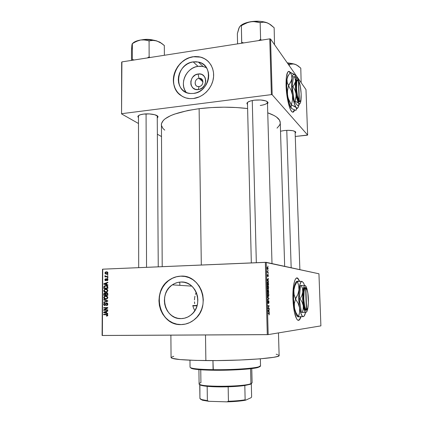<?xml version="1.0" encoding="UTF-8"?>
<svg xmlns="http://www.w3.org/2000/svg" width="423" height="423" viewBox="0 0 423 423"><rect width="100%" height="100%" fill="white"/><g stroke="black" fill="none" stroke-linecap="round" stroke-linejoin="round"><path stroke-width="0.63" d="M299.384 281.253L297.84 278.535L296.809 277.969L298.3 279.101L299.384 281.253M292.933 298.939C292.425 285.536 295.206 275.156 298.072 278.53L299.621 281.263L298.072 278.524L296.671 278.001L295.772 278.662L294.947 280.126L293.906 283.717L292.949 292.621L293.171 303.201L294.519 312.771L296.645 318.905L297.596 320.042L299.003 320.2L299.875 319.296L300.954 316.753C299.923 320.095 298.696 321.094 297.284 319.762C294.905 316.615 293.451 309.673 292.933 298.939M198.953 78.366C193.887 78.879 193.998 87.429 199.069 86.546L198.324 89.565C188.684 91.215 188.499 74.998 198.107 73.999L198.953 78.366L202.971 81.888L198.953 78.366L200.116 78.382C204.378 78.9 203.452 86.165 199.069 86.546L198.049 86.546C193.686 86.155 194.511 78.778 198.953 78.366L198.107 73.999L200.994 74.178L202.305 74.712L204.425 76.563L205.144 77.811L205.763 80.719L205.234 83.791L204.558 85.24L202.501 87.677L199.793 89.216L198.324 89.565L195.442 89.359L192.983 88L191.333 85.7L190.889 84.304L190.852 81.279L191.931 78.329L192.846 77.023L195.246 74.998L198.107 73.999C207.772 72.217 208.042 88.629 198.324 89.565L199.069 86.546C204.166 86.049 204.034 77.446 198.953 78.366M206.509 67.78L203.114 66.501L198.001 66.326L193.179 61.89L198.371 62.054C214.255 64.661 210.146 92.066 193.586 93.43L190.609 93.52L187.749 93.002L185.11 91.891L182.805 90.236L180.907 88.106L179.489 85.583L178.606 82.76L178.289 79.741L178.548 76.653L179.368 73.597L180.727 70.694L182.567 68.055L184.819 65.777L187.405 63.947L190.228 62.63L193.179 61.89L196.145 61.747L199.011 62.213L201.676 63.27L204.029 64.888L205.975 67.003L207.444 69.531L208.37 72.381L208.713 75.437L208.465 78.578L207.635 81.687L206.25 84.637L204.367 87.312L202.062 89.607L199.423 91.437L196.563 92.727L193.586 93.43L190.392 93.504C173.102 92.722 175.762 63.693 193.179 61.89L198.001 66.326C186.358 67.569 179.019 83.897 186.242 92.452M208.232 61.43C206.017 59.305 203.41 57.866 200.412 57.116L193.02 56.735L200.322 57.031C209.216 59.162 215.006 68.584 213.361 78.578C211.791 88.571 203.04 97.311 193.554 98.501L199.434 96.825L203.103 94.752L206.408 92.008L209.205 88.693L211.384 84.938L212.864 80.899L213.583 76.727L213.515 72.592L212.658 68.653L211.056 65.073L208.772 61.985L205.901 59.511L202.554 57.74L198.868 56.735L194.987 56.534L191.059 57.131L187.225 58.511L183.64 60.605L180.431 63.339L177.718 66.607L175.598 70.281L174.154 74.231L173.435 78.308L173.467 82.363L174.26 86.239L175.778 89.798L177.972 92.896L182.345 96.433L185.829 97.909L189.615 98.612L193.554 98.501L189.768 98.622C179.817 97.983 172.531 88.814 173.425 78.392C174.218 67.976 182.979 58.226 193.02 56.735L193.11 56.819C175.344 58.728 166.493 85.61 180.494 95.223M181.144 318.609C164.759 319.608 158.17 293.514 172.335 284.848C174.926 283.098 177.745 282.162 180.785 282.035L184.053 282.278L187.209 283.209L190.139 284.801L192.724 286.995L194.866 289.713L196.473 292.843L197.488 296.269L197.864 299.854L197.583 303.465L196.658 306.955L195.125 310.181L193.041 313.02L190.493 315.362L187.585 317.113L184.428 318.212L181.144 318.609L177.871 318.302L174.725 317.303L171.828 315.653L169.295 313.422L167.217 310.694L165.668 307.574L164.711 304.185L164.367 300.653L164.663 297.11L165.573 293.689L167.074 290.522L169.105 287.719L171.59 285.393L174.435 283.627L177.538 282.495L180.785 282.035C196.113 280.629 204.15 304.692 191.376 314.654C188.346 317.202 184.936 318.519 181.144 318.609L182.403 318.54L181.144 318.609M194.659 310.276L193.538 308.013L194.659 310.276M192.74 305.554L193.538 308.013L192.74 305.554L197.139 305.459L192.74 305.554M194.675 303.688L194.49 301.816L194.675 303.688M194.469 299.918L194.628 298.025L194.469 299.918M194.961 296.179L194.628 298.025L194.961 296.179M196.124 292.69L195.458 294.392L196.124 292.69M182.895 276.203L180.727 276.166C176.856 276.335 173.256 277.504 169.93 279.672C150.895 290.844 159.286 325.8 181.208 324.584L181.097 324.589C159.17 325.81 150.778 290.839 169.819 279.661C173.144 277.493 176.745 276.325 180.621 276.156L176.333 276.774L172.23 278.281L168.47 280.623L165.197 283.701L162.517 287.402L160.539 291.584L159.334 296.1L158.942 300.779L159.386 305.443L160.645 309.922L162.686 314.051L165.425 317.668L168.766 320.634L172.595 322.828L176.756 324.166L181.097 324.589L185.448 324.071L189.641 322.627L193.507 320.311L196.896 317.208L199.661 313.438L201.702 309.15L202.929 304.518L203.299 299.722L202.791 294.958L201.438 290.411L199.296 286.265L196.446 282.675L193.01 279.777L189.123 277.678L184.941 276.462L180.621 276.156C200.692 274.21 211.616 305.623 195.019 319.079C190.921 322.638 186.279 324.478 181.097 324.589L182.493 324.526M247.476 102.974L247.735 102.229L246.879 103.397C247.344 101.911 249.856 100.838 254.419 100.172L250.723 100.907L248.084 101.991L246.91 103.254L247.518 104.655L246.879 103.397M138.474 116.066L138.675 115.495L137.893 116.462C138.221 115.363 140.092 114.58 143.513 114.099L140.357 114.749L138.395 115.706L137.909 116.822L138.48 117.599L137.893 116.462M280.518 131.236L284.473 130.506L280.518 131.236M170.887 335.143L171.061 357.551C171.733 359.254 183.339 360.264 205.874 360.586L205.499 334.963L205.874 360.586C240.634 360.972 280.935 357.943 279.122 355.479L278.466 332.906M161.332 124.785C161.951 117.684 174.546 112.317 199.122 108.69L211.389 107.569L224.116 107.178L236.674 107.548L247.614 108.547C231.809 106.691 215.645 106.739 199.122 108.69L201.311 265.025L199.122 108.69L187.918 110.488L174.17 114.221L170.601 115.669L165.16 118.778L163.32 120.402L161.438 123.685L162.205 266.67M284.668 266.342L280.248 122.501C280.037 118.926 275.87 115.696 267.748 112.825L274.083 115.521L276.494 117.028L279.529 120.185L280.253 122.702M290.189 72.629L288.555 71.387L290.189 72.629M286.07 85.589C285.964 74.956 287.175 70.345 289.707 71.773L290.315 72.465L288.962 71.371L287.746 72.037L286.36 76.96L286.07 85.589L286.699 93.737L288.396 103.297L290.67 109.954L292.076 111.873L292.954 112.185L293.747 111.72L294.614 109.991C293.922 112.095 293.023 112.677 291.928 111.746C289.327 109.716 286.366 96.767 286.07 85.589M318.942 273.781L266.226 262.339L268.182 334.609L320.898 325.874L318.942 273.781L265.343 262.329L267.288 334.646L102.355 335.497L102.736 269.171L266.226 262.339L268.182 334.609L320.898 325.874L318.942 273.781M267.965 270.265L268.166 270.752L267.965 270.265M267.706 272.021L268.203 272.1L268.219 272.555L267.246 272.391L267.241 270.974L267.706 272.021L267.241 270.974L267.246 272.391L268.219 272.555L268.203 272.1L267.241 272.137L267.706 272.021M268.05 273.358L268.251 273.845L268.05 273.358M267.976 274.506L268.319 275.648L268.039 276.705L268.076 275.013L267.68 276.568L267.315 275.516L267.563 274.506L267.632 276.092L267.976 274.506L267.59 276.124L267.563 274.506L267.315 275.516L267.622 276.579L268.055 274.987L268.039 276.705L268.319 275.648L267.976 274.506M268.05 280.803L268.468 281.718L267.093 280.179L267.082 279.698L268.378 278.424L268.05 280.803L268.378 278.424L267.082 279.698L267.093 280.179L268.468 281.718L268.457 281.242L267.664 280.819L268.05 280.803M268.642 287.418L268.261 289.036L267.5 288.608L267.273 286.868L267.59 285.747L268.288 285.874L268.642 287.418L268.404 286.101L267.912 285.604C267.537 285.493 267.325 286.054 267.267 287.296L268.023 289.115L268.468 288.703L267.558 288.729L268.468 288.703L268.642 287.418M268.848 294.884L268.462 296.523L267.706 296.121L267.468 294.704L267.791 293.245L268.489 293.345L268.848 294.884L268.61 293.567L268.113 293.091C267.743 292.991 267.526 293.567 267.473 294.815L268.23 296.613L268.674 296.179L267.738 296.206L268.674 296.179L268.848 294.884M269.366 313.924L268.98 314.945L269.139 313.491L267.997 313.417L267.981 312.957L269.192 313.057L269.366 313.924L269.155 313.009L267.981 312.957L267.997 313.417L269.097 313.422L268.98 314.945L269.366 313.924M268.885 311.571L269.308 312.428L267.933 311.09L267.918 310.604L269.218 309.091L268.885 311.571L269.218 309.091L267.918 310.604L267.933 311.09L269.308 312.428L269.298 311.947L268.436 311.577L268.885 311.571M268.119 308.14L269.192 308.113L269.202 308.568L267.865 308.605L268.875 306.157L267.796 306.173L267.785 305.713L269.123 305.697L268.119 308.14L269.123 305.697L267.785 305.713L267.796 306.173L268.875 306.157L267.865 308.605L269.202 308.568L269.192 308.113L268.119 308.14M268.616 300.605L269.044 302.033L268.631 303.545L268.727 301.123L268.203 303.333L267.865 303.222L267.669 302.101L268.034 300.727L267.828 302.175L268.171 302.879L268.616 300.605L268.198 302.81L267.828 302.091L268.034 300.727L267.669 302.101L268.076 303.413L268.705 301.097L268.631 303.545L269.044 302.033L268.616 300.605M267.548 296.893L268.928 298.374L268.938 298.818L267.632 300.145L267.622 299.669L268.774 298.617L267.558 297.374L267.548 296.893L267.558 297.374L268.774 298.617L267.622 299.669L267.632 300.145L268.938 298.818L268.928 298.374L268.531 298.379L268.928 298.374L267.548 296.893M268.298 289.655L268.764 292.478L267.426 292.399L267.452 290.062L267.733 289.75L267.986 290.257L268.298 289.655L267.986 290.257L267.69 289.744L267.426 292.399L268.764 292.478L268.277 289.66M267.801 281.903L268.409 282.675L268.557 285.017L267.22 284.885L267.23 282.596L267.754 281.898L267.193 282.892L267.22 284.885L268.557 285.017L268.526 283.69L267.801 281.903M267.574 267.05L268.124 268.404L267.738 269.573L267.114 268.214L267.574 267.05L267.114 268.214L267.653 269.567L268.124 268.404L267.574 267.05M267.849 266.014L268.05 266.506L267.849 266.014M102.488 269.229L102.102 335.471L268.182 334.609L267.288 334.646L265.343 262.329L102.736 269.171L102.355 335.497L102.488 269.229M107.928 274.686L107.347 274.712L107.342 275.13L107.923 275.109L107.928 274.686L107.347 274.712L107.342 275.13L107.923 275.109L107.928 274.686M107.913 277.562L107.331 277.583L107.331 278.001L107.913 277.98L107.913 277.562L107.331 277.583L107.331 278.001L107.913 277.98L107.913 277.562M107.881 284.859L106.659 284.536L106.67 283.082L107.891 282.675L107.891 282.236L103.815 283.717L103.809 284.156L107.876 285.298L107.881 284.859L106.659 284.536L106.67 283.082L107.891 282.675L107.891 282.236L103.815 283.717L103.809 284.156L107.876 285.298L107.881 284.859M107.257 291.817L107.897 290.405L106.829 289.163L104.735 289.258L103.72 290.712L104.46 291.986L105.676 292.272L106.929 292.018L107.902 290.585L107.289 289.401L105.824 289.025L104.576 289.337L103.72 290.712C103.989 291.875 104.703 292.393 105.856 292.272L107.257 291.817M107.225 298.749L107.865 297.337L106.792 296.089L104.698 296.174L103.984 296.729L103.683 297.628L104.423 298.908L105.639 299.204L106.897 298.95L107.87 297.517L107.252 296.327L105.787 295.947L104.507 296.274L103.683 297.628C103.952 298.797 104.666 299.32 105.819 299.204L107.225 298.749M107.839 304.158L107.516 303.201L106.363 302.905L105.755 303.381L105.221 304.909L104.507 305.036L104.127 304.216L104.92 303.45L104.756 303.037L103.847 303.577L103.661 304.576L104.132 305.348L105.158 305.427L106.215 303.497L106.808 303.296L107.342 304.338L106.4 305.168L106.453 305.591L107.606 304.999L107.839 304.158L106.659 302.863L106.11 303.016L105.19 304.941L104.772 305.083L104.121 304.306L104.872 303.027L104.211 303.217L103.646 304.327L104.756 305.506L105.301 305.353L106.358 303.37L107.363 304.132L106.913 305.009L106.4 305.168L106.453 305.591L107.22 305.374L107.839 304.158M107.743 313.364L106.522 313.02L106.527 311.55L107.754 311.159L107.754 310.715L103.656 312.142L103.651 312.592L107.743 313.813L107.743 313.364L106.073 312.883L106.522 313.015L106.527 311.55L107.754 311.159L107.754 310.715L103.656 312.142L103.651 312.592L107.743 313.813L107.743 313.364M107.495 315.87L107.78 315.072L107.32 314.395L103.646 314.305L103.64 314.728L107.125 314.797L107.257 315.41L106.453 315.717L106.506 316.14L107.442 315.912L107.786 315.198L106.422 314.257L103.646 314.305L103.64 314.728L107.003 314.733L107.31 315.188L106.453 315.717L106.506 316.14L107.495 315.87M107.759 309.805L104.481 309.869L107.77 308.018L107.77 307.563L103.683 307.648L103.677 308.071L106.956 308.002L103.667 309.858L103.667 310.308L107.759 310.228L107.759 309.805L104.481 309.869L107.77 308.018L107.77 307.563L103.683 307.648L103.677 308.071L106.956 308.002L103.667 309.858L103.667 310.308L107.759 310.228L107.759 309.805L104.481 309.869L107.759 309.805M107.802 300.764L103.725 299.537L103.725 299.976L107.326 301.007L103.709 302.091L103.709 302.524L107.802 301.176L107.802 300.764L103.725 299.537L103.725 299.976L107.326 301.007L103.709 302.091L103.709 302.524L107.802 301.176L107.802 300.764M107.833 293.98L107.68 293.213L107.109 292.79L106.062 292.869L105.639 293.335L104.386 292.991L103.809 293.631L103.746 295.402L107.828 295.291L107.833 293.98L106.644 292.732L105.639 293.335L104.28 293.044L103.757 294.091L103.746 295.402L107.828 295.291L107.833 293.98L107.357 293.985L107.833 293.996M107.87 287.127L107.188 285.863L104.936 285.742L103.899 286.572L103.788 288.491L107.86 288.364L107.87 287.127C107.659 285.969 106.971 285.462 105.813 285.604L104.534 285.911L103.873 286.646L103.788 288.491L107.86 288.364L107.87 287.127M107.955 279.651L107.685 278.91L107.003 278.672L106.342 278.974L105.808 280.238L105.311 279.751L105.739 278.778L105.126 279.074L104.888 279.777L105.116 280.46L105.903 280.671L106.808 279.206L107.262 279.122L107.532 279.703L106.998 280.708L107.675 280.396L107.955 279.651L106.95 280.29L106.998 280.708L107.463 280.555L107.955 279.651L107.003 278.672L105.671 280.275L105.311 279.751L105.739 278.778L105.332 278.905L104.888 279.777L105.729 280.692L106.897 279.132L107.955 279.666M107.918 276.362L105.782 276.367L105.068 275.574L104.915 275.923L105.433 276.457L104.962 276.478L104.957 276.896L107.918 276.785L107.918 276.362L105.782 276.367L105.068 275.574L104.909 275.981L105.433 276.457L104.962 276.478L104.957 276.896L107.918 276.785L107.918 276.362M107.987 272.925L107.453 272L106.178 271.841L105.237 272.275L104.93 273.189L105.782 274.093L107.664 273.702L107.987 272.925L106.432 271.82L105.586 272.015L104.925 273.047L106.448 274.146L107.331 273.951L107.987 272.925M192.825 305.882L197.033 305.818L192.825 305.882M121.665 62.181L121.554 113.903L138.485 123.505L121.554 113.903L121.909 61.895L269.763 38.858L271.381 94.63L121.803 113.671L271.381 94.63L272.179 94.741L307.637 135.032L305.988 89.57L270.551 39.001L272.179 94.741L307.637 135.032L307.23 135.212L295.381 136.455L307.637 135.032L305.988 89.57L270.551 39.001L269.763 38.858L270.551 39.001L272.179 94.741L271.381 94.63L269.763 38.858L121.909 61.895L121.554 113.903L121.665 62.181M157.541 134.313L161.406 136.502L157.541 134.313M295.265 133.129L295.772 132.246L295.534 131.791L292.864 130.707L288.058 130.31L284.473 130.506C290.786 130.051 294.545 130.607 295.756 132.172L295.265 133.129M157.456 117.885L158.033 116.79L157.747 116.225L154.739 114.728L149.377 113.924L143.513 114.099C149.657 113.253 157.853 114.77 158.017 116.737L157.456 117.885M267.495 103.947L268.06 102.609L266.945 101.409L265.813 100.901L260.679 99.981L254.419 100.172C261.948 99.569 266.495 100.383 268.06 102.604L267.495 103.947M277.028 128.153L279.677 125.044L280.206 123.431M161.38 125.314L162.961 128.47L164.769 130.136M292.864 112.19L294.424 109.922L293.885 111.233L292.864 112.19M267.156 101.541L267.447 102.229C267.204 103.741 264.803 104.825 260.245 105.475C265.047 104.777 267.436 103.635 267.421 102.038L267.156 101.541M158.017 116.737L157.245 115.78L158.25 266.834M295.756 132.172L295.095 131.453L299.875 269.647M279.122 355.431L277.335 356.504L273.491 357.329L259.759 358.873L239.741 360.036L216.951 360.581L195.706 360.407L179.87 359.561L171.87 358.239L171.077 357.472L173.742 356.288M276.193 354.236L277.641 354.569M278.609 354.929L279.08 355.304M180.727 276.166L176.439 276.785L172.341 278.292L168.587 280.629L165.308 283.706L162.633 287.407L160.655 291.59L159.45 296.105L159.059 300.779L159.503 305.443L160.761 309.922L162.797 314.046L165.536 317.662L168.883 320.623L172.706 322.823L176.867 324.161L181.208 324.584M207.492 60.753L204.367 58.623L200.835 57.227L197.039 56.624L193.11 56.819L189.213 57.814L185.491 59.558L182.075 61.98L179.103 64.994L176.677 68.484L174.884 72.312L173.8 76.346L173.456 80.428L173.869 84.41L175.027 88.143L176.893 91.484L179.394 94.308M203.749 66.66L203.114 66.501L198.371 62.054M200.92 66.194L198.001 66.326L195.098 67.051L192.322 68.33L189.779 70.128L187.563 72.359L185.755 74.95L184.423 77.795L183.614 80.798L183.365 83.833L183.682 86.794L184.55 89.576L185.951 92.055M298.321 320.354C299.241 320.206 300.039 319.005 300.721 316.764L299.643 319.302L298.321 320.354M107.669 315.674L106.453 315.717L107.669 315.674M107.786 315.172L107.31 315.188L107.786 315.172M107.675 314.712L107.003 314.733L107.675 314.712M107.627 314.643L103.64 314.728L104.967 314.686L104.967 314.284L104.967 314.686L107.627 314.643M107.743 313.38L106.67 313.062L107.743 313.38M105.443 312.697L103.651 312.592L105.443 312.697M104.793 312.116L103.656 312.142L104.793 312.116M106.162 311.698L106.527 311.571L106.162 311.698M107.289 311.307L107.754 311.143L107.289 311.307M106.041 312.883L104.079 312.327L106.527 311.693L106.046 311.703L106.041 312.883L106.522 312.872L104.079 312.327L106.046 311.703L106.041 312.883M107.759 310.228L103.667 310.308L104.989 310.281L104.989 309.858L104.989 310.281L107.759 310.228M104.534 309.842L103.667 309.858L104.534 309.842M107.77 307.992L106.956 308.002L107.77 307.992M104.999 308.044L105.004 307.632L103.683 307.648L107.77 307.574L105.004 307.632L104.999 308.044M107.474 305.163L106.4 305.168L107.474 305.163M107.839 304.132L107.363 304.132L107.839 304.132M107.585 303.291L106.665 303.286L107.585 303.291M104.121 304.327L103.646 304.327L104.121 304.327M105.597 305.078L104.772 305.083L105.597 305.078M105.681 304.941L105.19 304.941L105.681 304.941M105.909 304.269L105.464 304.269L105.909 304.269M106.184 303.529L105.681 303.529L106.184 303.529M105.02 302.096L103.709 302.091L105.02 302.096M107.738 301.197L106.675 301.187L107.738 301.197M107.802 301.007L107.326 301.007L107.802 301.007M107.802 300.848L106.681 300.838L107.802 300.848M107.802 300.795L103.725 299.976L105.041 299.933L107.802 300.795M104.158 297.633L103.683 297.628L104.158 297.633M105.708 296.375L106.57 296.031M106.136 295.957L105.787 295.947L106.136 295.957M106.4 296.068L105.713 296.375M106.866 298.797L105.829 298.781L104.158 297.612L104.735 296.634L105.771 296.37L107.87 297.543L107.394 297.533L106.781 298.543L105.829 298.781L107.156 298.797M106.564 296.46L107.357 297.232L107.061 298.326L106.094 298.76L104.745 298.59L104.169 297.771L104.465 296.851L105.306 296.423L106.575 296.465M105.068 295.365L105.068 294.984L105.068 295.365M104.232 294.107L103.757 294.091L104.232 294.107M106.136 293.351L105.639 293.335L106.136 293.351M107.067 293.165L107.373 292.912L107.067 293.165M107.833 294.937L107.236 294.953L107.833 294.937M106.76 294.942L104.227 294.968L105.544 295L104.227 294.968L104.518 293.409L105.956 293.715L105.412 293.699L105.449 294.144L105.924 294.154L105.449 294.144L105.443 294.931L106.76 294.942M104.957 293.329L106.125 293.361M107.352 294.879L105.919 294.921L107.236 294.953L105.919 294.921L106.273 293.25L107.802 293.562L107.31 293.551L107.352 294.879L107.833 294.889L105.919 294.921L105.993 293.567L106.644 293.155L107.289 293.499L107.352 294.879M106.776 293.155L107.659 293.181M104.227 294.968L104.333 293.588L105.195 293.398L105.443 294.931L104.227 294.968M104.195 290.728L103.72 290.712L104.195 290.728M106.316 289.046L105.824 289.025L106.316 289.046M107.119 289.501L107.421 289.506L107.119 289.501M105.866 291.854L104.195 290.691L104.788 289.707L105.808 289.448L107.902 290.622L107.426 290.606L106.792 291.627L105.866 291.854L107.146 291.896L105.586 291.849L104.444 291.399L104.254 290.358L105.11 289.565L106.612 289.544L107.268 290.035L107.389 290.897L106.882 291.574L105.866 291.854M106.718 291.881L107.146 291.896M105.105 288.449L105.105 288.095L105.105 288.449M104.27 287.333L103.794 287.312L104.27 287.333L104.804 286.249L105.808 286.027L107.611 286.202L106.802 286.16L107.389 287.201L107.865 287.222L107.389 287.201L107.389 287.957L104.264 288.058L107.865 288.042L104.264 288.058L104.375 286.657L103.873 286.646L105.935 286.022L107.067 286.308L107.389 287.957L107.865 287.978L104.264 288.058L104.27 287.312M105.761 286.027L106.765 285.699L105.761 286.027M106.474 285.641L105.813 285.604L106.474 285.641M107.876 285.002L103.809 284.156L105.126 284.092L107.876 285.002M104.661 283.764L106.67 283.267L106.194 283.241L106.189 284.409L104.232 283.891L106.194 283.241L106.189 284.409L106.665 284.436L104.655 283.764M107.728 280.343L106.95 280.29L107.728 280.343M107.854 279.143L107.183 279.095M105.311 279.809L104.888 279.777L105.311 279.809M106.374 280.322L105.671 280.275L106.374 280.322M106.453 280.169L105.914 280.132L106.453 280.169M106.622 279.688L106.088 279.651L106.622 279.688M107.913 277.625L107.331 277.583L107.913 277.625M106.575 276.489L106.268 276.843L104.962 276.478L106.453 276.425M105.438 276.023L104.909 275.981L105.438 276.023M107.151 276.483L107.691 276.526M107.928 274.76L107.347 274.712L107.928 274.76M106.829 274.109L106.395 273.729L106.829 274.109M105.348 273.084L104.925 273.047L105.348 273.084M106.718 272.243L107.4 271.973L106.718 272.243M107.167 271.889L106.432 271.82L107.167 271.889M106.448 273.729L105.348 273.041L105.776 272.386L106.459 272.238L107.987 272.967L106.448 273.729L107.532 273.824L105.919 273.686L105.353 273.136L105.75 272.401L106.813 272.248L107.495 272.645L107.315 273.454L106.448 273.729M107.231 273.797L107.511 273.84M267.992 313.385L268.917 313.369L267.992 313.385M268.801 309.578L269.234 309.573L268.801 309.578M268.446 309.99L268.843 309.985L268.446 309.99M268.727 311.423L267.928 311.016L268.325 311.011L267.923 310.81L268.69 310.144L268.309 310.149L268.69 310.144L268.727 311.423L268.282 311.428L268.727 311.423L268.69 310.144L268.066 310.81L268.727 311.423M267.865 308.605L269.202 308.568L267.865 308.594M267.785 305.723L269.123 305.697L267.785 305.723M268.854 306.194L269.139 306.189L268.854 306.194M268.346 301.065L268.631 301.06L268.346 301.065M267.733 301.192L268.066 301.181L267.733 301.192M267.77 302.958L268.066 302.953L267.77 302.958M268.536 298.828L268.938 298.818L268.536 298.828M268.251 293.578L268.61 293.567L268.251 293.578M268.219 296.158L267.473 294.826L267.574 293.731L268.124 293.546L267.627 293.557L268.372 293.662L268.69 294.879L268.219 296.158L267.722 296.169L268.542 295.899L268.621 294.255L268.214 293.562L267.706 294.006L267.701 295.466L268.219 296.158M267.711 290.199L267.569 291.949L267.971 291.976L267.41 291.955L267.727 290.199L267.971 291.976L267.415 291.992L267.971 291.976L267.891 290.442L267.421 290.21M268.594 292.013L267.415 292.002L268.129 291.986L267.949 291.087L268.309 290.115L268.002 290.12L268.542 290.575L268.594 292.013L267.415 292.044L268.594 292.013L268.282 290.115L268.129 291.986L268.594 292.013M268.076 286.112L268.404 286.101L268.076 286.112M268.013 288.66L267.267 287.312L267.368 286.234L268.161 286.181L268.489 287.407L268.013 288.66L267.532 288.676L268.335 288.417L268.446 286.926L267.881 286.059L267.426 287.307L268.013 288.66M267.854 286.059L267.415 286.075M268.394 284.552L267.209 284.452L267.188 282.998L267.812 282.353L268.145 282.575L268.394 284.552L267.214 284.589L268.394 284.552L268.235 282.749L267.68 282.363L267.368 284.446L268.394 284.552M267.701 282.358L267.283 282.374M267.881 278.916L268.394 278.894L267.881 278.916M267.532 279.254L268.002 279.238L267.532 279.254M267.886 280.634L267.093 280.174L267.484 280.163L267.087 279.926L267.495 279.698L267.082 279.714L267.854 279.37L267.399 279.386L267.854 279.37L267.886 280.634L267.51 280.645L267.886 280.634L267.854 279.37L267.225 279.92L267.886 280.634M267.643 269.118L267.119 268.261L267.759 267.595L267.981 268.367L267.643 269.118L267.262 269.134L267.896 268.965L267.933 267.96L267.537 267.5L267.257 268.309L267.643 269.118M267.489 267.51L267.167 267.521M189.969 360.206L190.049 367.19C190.614 368.555 198.292 369.385 213.092 369.676C202.638 369.506 195.574 369.004 191.899 368.163L192.47 368.745C196.092 369.58 203.04 370.083 213.314 370.247L212.943 360.608L213.092 369.676C235.447 370.04 261.541 367.82 260.531 365.837L260.351 358.82M259.828 366.704L257.411 367.645L252.06 368.555L230.947 370.051L216.729 370.278L204.008 369.966L193.411 368.946L191.355 368.396L190.646 367.761L192.47 368.745M260.531 365.8L258.59 366.884C253.023 368.56 231.08 369.956 213.092 369.676L213.314 370.247C230.99 370.527 252.552 369.152 258.041 367.487L259.955 366.397M274.527 44.674L274.152 27.754L274.527 44.674M261.446 40.153L260.61 39.461L260.15 22.556L263.629 22.144L267.151 22.8L270.657 24.761L274.152 27.754L268.917 23.63L265.464 22.255L261.583 21.488L257.263 21.208L250.649 21.721L255.397 21.605L260.15 22.556L260.61 39.461L258.58 40.597L260.383 39.492L261.446 40.153M239.862 26.469L238.762 28.584L237.351 33.687L237.578 43.87L237.351 33.687L239.27 27.379L240.29 25.993L241.353 25.66L241.692 42.501L243.775 42.908L241.739 42.406L241.353 25.66L245.964 23.165L250.649 21.721L244.827 23.27L240.729 25.586M241.692 42.501L241.512 43.257L241.692 42.501M270.598 24.719L267.151 22.8C262.392 21.15 256.888 20.79 250.649 21.721C245.837 22.572 242.384 23.995 240.301 25.988L248.275 22.287L253.049 21.499L260.325 22.62L263.629 22.144L265.364 22.303L267.151 22.8L270.598 24.719M239.148 27.648L238.958 28.299M252.705 21.436L257.961 21.219L252.705 21.436M239.27 27.379L240.29 25.993M252.261 100.526L256.327 262.709L252.261 100.526M286.773 130.337L291.172 267.754L286.773 130.337M146.538 267.331L146.078 113.893L146.538 267.331M252.103 382.741L250.39 384.269L251.532 383.402M198.916 369.633L199.101 383.793C197.113 387.13 243.886 387.066 250.945 383.672L250.596 368.729L250.945 383.672L252.108 382.773L251.77 368.592M251.447 383.619L250.39 384.269L250.945 383.672L250.427 383.851C243.474 386.548 207.503 387.235 200.714 384.808C198.514 384.126 198.583 383.412 200.925 382.672L200.751 369.776M199.878 384.512L201.285 385.385L207.164 386.331C212.986 386.865 219.981 387.019 228.161 386.791L216.772 386.849L207.164 386.331C202.628 385.876 200.153 385.284 199.741 384.555L199.926 398.508C200.343 399.375 202.829 400.084 207.376 400.644L207.164 386.331L207.376 400.644L201.681 399.566L199.926 398.508L199.878 384.512M250.39 384.269L244.817 385.501L250.39 384.269M200.518 399.074L202.252 400.137L208.835 401.311L226.966 401.85L228.436 401.263C235.072 401.03 240.639 400.539 245.134 399.793L245.615 400.2L239.661 401.046L226.966 401.85C234.559 401.633 240.777 401.083 245.615 400.2L251.204 397.631L251.627 396.827L251.32 383.756L251.627 396.827L251.204 397.631L245.615 400.2L245.134 399.793C240.639 400.539 235.072 401.03 228.436 401.263L228.161 386.791C234.781 386.574 240.333 386.146 244.817 385.501C240.333 386.146 234.781 386.574 228.161 386.791L228.436 401.263L226.966 401.85L208.835 401.311L207.376 400.644L208.835 401.311L202.649 400.264L200.629 399.264M245.134 399.793L244.817 385.501L245.134 399.793M301.155 82.4L300.785 68.166L301.155 82.4M287.376 63.011L289.591 63.239L287.376 63.011M291.087 63.397L287.238 62.821L291.087 63.397M298.078 65.888L295.027 64.254L292.145 63.873L289.454 64.46L288.163 64.143L289.316 64.412L289.364 65.845L289.316 64.412L293.562 63.921L296.475 64.878L300.785 68.166L297.903 65.761L295.027 64.254L292.087 63.55L287.455 63.133L295.027 64.254L298.004 65.819M164.383 55.276L164.314 45.451L164.383 55.276M150.038 57.512L149.139 56.872L149.081 40.878L152.904 40.397L156.753 40.925L160.555 42.702L164.314 45.451L159.841 42.131L154.95 40.449L146.77 39.535L140.674 39.995L144.883 39.926L149.081 40.878L149.139 56.872L147.315 57.935L149.139 56.872L150.038 57.512M132.14 44.203L131.468 50.744L131.468 60.404L131.468 50.744L131.902 45.007L132.346 43.638L132.341 59.58L134.144 59.987L132.351 59.5L132.346 43.638L136.492 41.317L140.674 39.995L137.179 40.82L133.419 42.681M132.341 59.58L132.299 60.278L132.341 59.58M132.108 44.267L131.939 45.821M142.519 39.746L147.077 39.355L152.909 40.048C149.869 39.26 146.4 39.159 142.519 39.746M131.902 45.007L132.23 43.664L134.477 42.374L138.554 40.508L140.674 39.995C136.56 40.719 133.837 41.925 132.499 43.611M146.913 40.312L148.88 40.909L152.904 40.397L156.753 40.925C151.624 39.476 146.268 39.17 140.674 39.995L142.805 39.804L146.913 40.312M162.062 43.58L156.753 40.925L160.555 42.702L164.135 45.398M306.368 309.842L305.607 287.968L304.787 288.883L304.148 291.241L303.756 298.812L304.671 306.448L305.48 308.864L306.368 309.842C303.492 309.81 302.741 287.767 305.607 287.968L304.994 287.381C301.948 287.111 302.736 310.482 305.792 310.461L306.368 309.842L305.607 287.968L304.994 287.365L305.892 288.005L305.253 287.407L305.866 287.994L306.627 309.826L307.77 307.743L308.388 302.942L307.849 293.139L307.156 290.141L305.866 287.994L306.707 288.999C308.986 293.134 308.949 309.573 306.627 309.826L305.792 310.477L304.401 308.346L303.138 301.039L303.201 292.531L303.746 289.395L304.994 287.365L305.866 287.994L306.627 309.826L306.051 310.45L306.707 309.8L305.792 310.477L306.368 309.842M308.187 305.559L308.187 305.559C307.785 309.8 307.05 312.052 305.988 312.306L305.871 312.301C304.824 312.015 303.952 309.795 303.243 305.628L303.376 307.389L302.842 310.81L302.276 312.433L301.44 312.449L299.251 298.86L300.526 285.451L301.361 285.425L300.526 285.451L299.251 298.86L300.092 298.844L299.251 298.86L301.44 312.449L306.352 312.169L307.336 310.44L308.187 305.559M307.722 292.404L306.871 288.486L305.813 286.101L305.062 285.562L301.361 285.425L302.524 288.592L302.778 292.034L301.89 295.508L300.092 298.844L302.101 302.117L303.243 305.628L303.228 309.123L302.276 312.433L305.988 312.306L305.232 311.888L304.486 310.572L303.243 305.628L302.778 292.034L301.89 295.508L300.092 298.844L302.101 302.117L303.243 305.628L302.614 298.807L302.778 292.034C303.222 287.751 303.984 285.594 305.062 285.562L301.361 285.425L302.524 288.592L302.778 292.034L303.682 287.191L304.333 285.932L305.062 285.562L306.241 286.826L307.722 292.404M305.343 285.62L305.062 285.562L305.343 285.62M297.787 316.742L303.111 316.621C301.715 316.282 300.542 313.364 299.59 307.875L299.6 312.385L298.421 316.653L295.873 312.475L294.403 307.97L294.212 305.697L294.376 303.444L295.55 299.093L298.125 303.333L299.59 307.875C298.68 301.837 298.479 295.841 298.992 289.887L297.84 294.366L295.534 298.686L294.091 294.493L293.779 292.298L293.821 290.03L294.979 285.594L297.253 281.38L298.696 285.456L298.992 289.887C299.606 284.24 300.637 281.422 302.08 281.427L303.656 283.109L304.56 285.52L303.577 282.95L302.08 281.427L301.102 281.882L299.838 284.753L298.733 294.186L299.288 305.76L300.79 313.11L302.265 316.103L303.28 316.626L304.243 315.939L305.559 312.327C304.962 315.05 304.2 316.483 303.28 316.626L303.677 316.541M296.951 281.581C295.492 281.686 294.45 284.499 293.821 290.03L294.979 285.594L297.321 281.195L302.08 281.427L296.576 281.406L297.321 281.195L298.696 285.456L298.992 289.887L297.84 294.366L295.55 299.093L298.125 303.333L299.59 307.875L299.6 312.385L298.506 316.848L303.656 316.578M296.623 281.501L297.02 281.586L296.507 281.665M295.55 299.093L294.091 294.493L293.821 290.03C293.282 295.968 293.472 301.948 294.403 307.97L294.376 303.444L295.55 299.093M297.744 316.785L298.506 316.848L295.873 312.475L294.403 307.97C294.91 310.995 295.54 313.295 296.29 314.865L298.152 316.7M296.01 282.041L295.101 283.674L294.054 288.111L293.557 298.966L294.762 309.916L296.105 314.469L297.136 316.177M299.098 100.753L298.4 80.661L297.972 80.322L297.216 80.782L296.692 82.691L296.613 89.628L297.401 95.529L299.098 100.753C296.211 96.883 295.524 76.674 298.4 80.661L299.098 100.753L298.548 101.383L296.745 95.878L295.793 87.54L296.243 81.11L296.935 79.852L297.813 80.18C294.752 75.913 295.481 97.338 298.548 101.383L299.098 100.753M297.432 78.186L294.271 76.563L295.36 78.784L295.577 81.306L294.699 83.971L292.965 86.63L294.894 90.03L296 93.774L296.005 97.623L295.111 101.356L297.337 102.223L299.463 103.772L300.097 103.418L300.61 102.229L301.15 97.438L300.965 100.288C300.69 102.546 300.214 103.709 299.532 103.772L298.738 103.249L298.839 104.983L298.458 105.565L297.676 105.66L298.458 105.565L299.532 103.772M299.373 104.264L299.69 103.746L299.373 104.264M297.311 78.081L294.271 76.563L293.477 76.669L294.271 76.563L294.9 77.642L295.577 81.306L293.911 85.309L292.965 86.63L292.161 86.736L293.477 76.669L292.161 86.736L292.965 86.63L294.894 90.03L296 93.774L296.137 95.698L295.111 101.356L294.313 101.457L292.161 86.736L294.313 101.457L296.301 101.774L298.738 103.249C297.644 101.71 296.735 98.554 296 93.774C295.333 88.899 295.191 84.743 295.577 81.306C296.037 78.16 296.803 77.282 297.887 78.678L299.748 83.854L298.263 79.318L297.512 78.25L296.814 78.044L295.957 79.387L295.577 81.306L295.391 86.995L296.56 96.973L299.045 104.396M297.676 105.66L294.313 101.457L297.676 105.66M295.428 75.981L296.148 77.351L295.043 75.162L293.604 74.289L292.785 75.167L292.156 77.166L291.621 83.96L292.177 92.811L293.662 101.187L295.64 106.749L296.639 107.981L297.559 108.066L298.331 107.014L298.913 104.946C298.516 107.03 297.945 108.103 297.205 108.166L296.148 107.505L296.576 108.944L295.878 110.414L292.029 108.753L290.871 107.373L291.484 105.11L294.345 106.215L296.148 107.505C294.683 105.523 293.462 101.372 292.473 95.048L292.505 100.013L291.399 104.83L288.074 98.141L287.328 93.192L287.476 90.696L288.576 85.795L291.05 90.205L292.473 95.048L292.505 100.013L291.399 104.83L296.148 107.505L296.576 108.944L295.941 110.318M297.099 108.648L297.417 108.129L297.099 108.648M294.424 74.49L290.326 72.455L291.674 75.31L291.923 78.551L290.791 81.983L288.565 85.42L287.212 82.48L286.99 79.212L288.126 75.812L290.326 72.455L291.674 75.31L291.923 78.551L291.521 80.254L288.576 85.795L291.05 90.205L292.473 95.048C291.579 88.592 291.394 83.093 291.923 78.551C292.552 74.416 293.594 73.285 295.043 75.162L295.323 75.664M294.297 74.379L290.395 72.381L288.126 75.812L286.99 79.212C286.434 83.743 286.609 89.232 287.518 95.672L287.476 90.696L288.565 85.42L287.212 82.48L286.99 79.212L286.699 86.72L287.518 95.672C288.343 100.965 289.39 104.798 290.664 107.172L291.632 108.447L290.807 106.638L291.484 105.11L288.946 100.484L287.518 95.672L288.729 101.79L290.754 107.336L292.029 108.753L295.878 110.414M288.555 75.03C287.852 75.463 287.328 76.854 286.99 79.212L287.529 76.695L288.285 75.246M300.087 101.324L299.262 102.017L298.548 101.398L299.373 102.028L300.087 101.324M298.659 81.026L299.357 101.086L300.171 101.266L300.795 99.981L301.181 93.98L300.319 86.308L298.754 81.19C301.208 85.176 302.144 101.827 299.886 101.377L299.357 101.086L298.807 101.732L299.357 101.086L298.659 81.026M172.335 284.848L191.831 286.133M179.786 282.104L179.817 285.345M267.442 102.059L267.436 101.742L267.442 102.059M267.421 102.038L268.06 102.604M202.781 80.73L200.116 78.382M107.098 315.574L107.733 315.547M106.913 305.009L107.601 305.009M104.211 303.217L104.893 303.217M105.11 305.004L105.65 304.999M106.11 303.016L107.273 303.016M104.507 296.274L105.824 296.301M106.781 298.543L107.453 298.553M104.28 293.044L105.396 293.076M106.041 292.885L107.352 292.922M104.576 289.337L105.893 289.39M106.792 291.627L107.458 291.648M104.534 285.911L105.85 285.974M107.225 280.206L107.802 280.243M105.332 278.905L105.761 278.937M105.798 280.243L106.4 280.285M106.575 278.778L107.616 278.852M105.586 272.015L106.892 272.132M107.135 273.575L107.733 273.628M269.155 313.009L267.986 313.031M268.399 293.234L267.791 293.25M267.944 296.031L267.669 296.037M268.436 289.729L268.134 289.739M268.187 285.747L267.574 285.768M267.748 288.534L267.473 288.539M268.108 282.056L267.426 282.083M267.41 280.079L267.093 280.089M267.796 267.177L267.288 267.193M258.59 366.884L258.041 367.487M252.039 21.515L258.633 21.24M267.447 102.229L272 263.592M247.466 102.451L247.476 102.8M247.476 102.937L251.325 262.921M138.691 267.659L138.474 116.034M138.474 115.923L138.474 115.638M250.427 383.851L249.882 384.449M200.714 384.808L201.285 385.385M201.681 399.566L202.252 400.137M287.228 62.805L291.267 63.424M142.207 39.778C145.882 39.101 149.552 39.207 153.221 40.1M298.294 316.838L296.29 314.865M297.205 108.166L296.571 108.975M299.886 101.377L299.373 102.028"/></g></svg>
